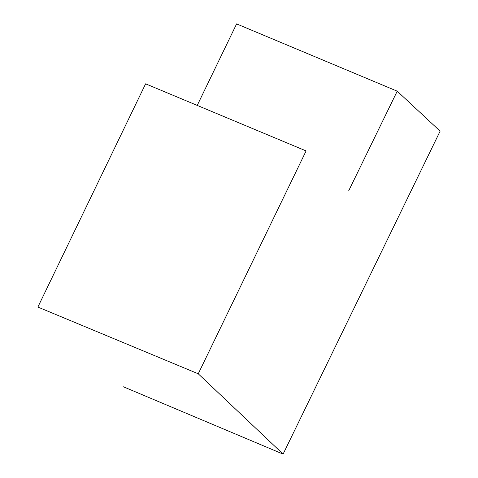 <?xml version="1.0" encoding="UTF-8"?>
<svg xmlns="http://www.w3.org/2000/svg" width="478" height="478" viewBox="0 0 478 478"><rect width="100%" height="100%" fill="white"/><g stroke="black" fill="none" stroke-linecap="round" stroke-linejoin="round"><path stroke-width="0.72" d="M197.277 105.268L236.58 23.9L397.2 91.19L440.119 131.151L283.096 454.1L123.479 386.851M283.096 454.1L198.256 373.808L37.882 307.073L145.593 83.805L306.117 150.946L198.256 373.808M397.2 91.19L348.755 190.644"/></g></svg>
